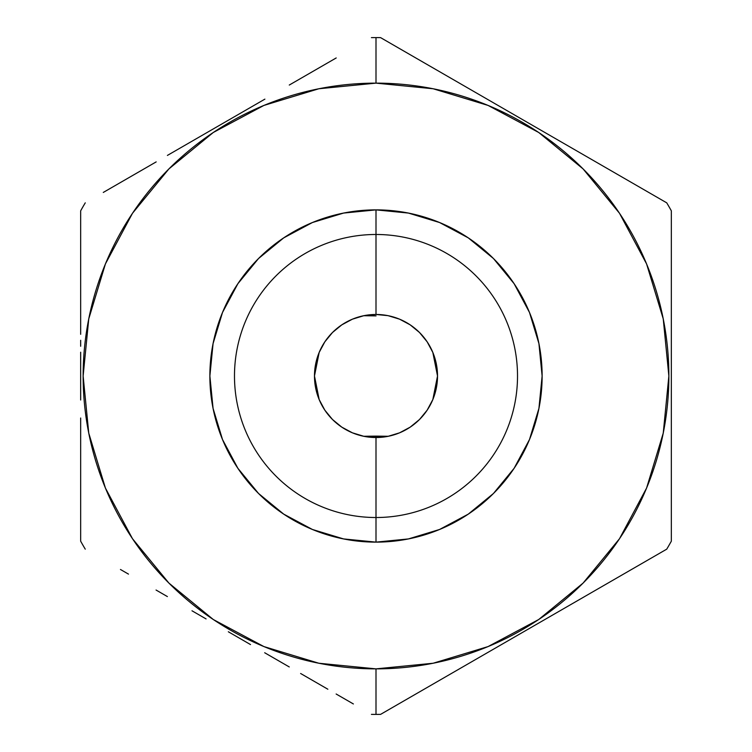 <?xml version="1.0" encoding="UTF-8"?>
<svg xmlns="http://www.w3.org/2000/svg" width="752" height="752" viewBox="0 0 752 752"><rect width="100%" height="100%" fill="white"/><g stroke="black" fill="none" stroke-linecap="round" stroke-linejoin="round"><path stroke-width="1.13" d="M437.523 376.028L432.842 399.547L427.155 410.178L419.503 419.503L410.178 427.155L399.547 432.842L388.004 436.348L376 437.523L376 436.113L363.695 436.282L388.305 436.282L376 436.113L376 542.126A166.126 166.126 0 0 1 209.874 376A166.126 166.126 0 0 1 376 209.874L376 234.483A141.517 141.517 0 0 0 234.483 376A141.517 141.517 0 0 0 376 517.517A141.517 141.517 0 0 1 234.483 376A141.517 141.517 0 0 1 376 234.483L376 314.477L388.004 315.652L399.547 319.158L410.178 324.845L419.503 332.497L427.155 341.822L432.842 352.453L437.523 376M376.047 315.887L363.695 315.718L376.047 315.887M382.9 314.862L376 314.477A61.523 61.523 0 0 0 314.477 376A61.523 61.523 0 0 0 376 437.523A61.523 61.523 0 0 1 314.477 376A61.523 61.523 0 0 1 376 314.477L363.996 315.652L352.453 319.158L363.996 315.652L376 314.477A61.523 61.523 0 0 1 437.523 376A61.523 61.523 0 0 1 376 437.523L388.004 436.348L399.547 432.842M671.329 352.209L671.329 541.205A338.4 338.4 0 0 1 666.742 549.157L380.587 714.372A338.4 338.4 0 0 1 376 714.4L376 668.866A292.866 292.866 0 0 1 83.134 376A292.866 292.866 0 0 1 376 83.134L318.867 88.755L263.924 105.421L213.286 132.484L168.909 168.909L132.484 213.286L105.421 263.924L88.755 318.867L83.134 376L88.755 433.133L105.421 488.076L132.484 538.714L168.909 583.091L213.286 619.516L263.924 646.579L318.867 663.245L376 668.866L433.133 663.245L488.076 646.579L538.714 619.516L583.091 583.091L619.516 538.714L646.579 488.076L663.245 433.133L668.866 376L663.245 318.867L646.579 263.924L619.516 213.286L583.091 168.909L538.714 132.484L488.076 105.421L433.133 88.755L376 83.134L376 37.6A338.4 338.4 0 0 0 371.413 37.628A338.4 338.4 0 0 1 376 37.6L376 83.134A292.866 292.866 0 0 1 668.866 376A292.866 292.866 0 0 1 376 668.866L376 714.4A338.4 338.4 0 0 0 380.587 714.372L666.742 549.157A338.4 338.4 0 0 0 671.329 541.205L671.329 210.795A338.4 338.4 0 0 0 666.742 202.843L380.587 37.628A338.4 338.4 0 0 0 376 37.6A338.4 338.4 0 0 1 380.587 37.628L666.742 202.843A338.4 338.4 0 0 1 671.329 210.795L671.329 399.998M376 714.4A338.4 338.4 0 0 1 371.413 714.372A338.4 338.4 0 0 0 376 714.4M415.875 694.002L423.808 689.415M462.734 666.939L451.379 673.501M501.405 644.614L487.324 652.745M545.839 618.962L523.665 631.765M584.614 596.58L560.005 610.784M623.154 574.321L595.941 590.038M649.822 558.924L631.483 569.518M671.329 500.832L671.329 517.996M671.329 405.986L671.329 411.993M671.329 287.631L671.329 334.311M671.329 213.747L671.329 222.573M671.329 234.239L671.329 251.563M623.521 177.886L631.483 182.482M584.605 155.42L595.951 161.971M545.924 133.095L560.005 141.216M501.49 107.433L523.665 120.235M462.724 85.051L487.324 99.255M424.137 62.773L451.388 78.509M398.616 48.043L415.847 57.989M369.1 437.138L376 437.523A61.523 61.523 0 0 0 437.523 376A61.523 61.523 0 0 0 376 314.477L376 234.483A141.517 141.517 0 0 1 517.517 376A141.517 141.517 0 0 1 376 517.517L376 437.523L363.996 436.348L352.453 432.842L341.822 427.155L332.497 419.503L324.845 410.178L319.158 399.547L314.477 376M357.867 434.797L363.996 436.348M346.851 430.182L352.453 432.842M336.887 423.498L341.822 427.155M328.944 415.63L332.497 419.503M315.633 387.882L319.158 399.547M314.477 375.972L319.158 352.453L324.845 341.822L332.497 332.497L328.944 336.37M394.133 317.203L388.004 315.652M405.149 321.818L399.547 319.158M415.113 328.502L410.178 324.845M423.056 336.37L419.503 332.497M436.367 364.118L432.842 352.453M419.503 419.503L423.056 415.63M376 209.874L408.411 213.07L439.572 222.526L468.289 237.876L493.472 258.528L514.124 283.711L529.474 312.428L538.93 343.589L542.126 376L538.93 408.411L529.474 439.572L514.124 468.289L493.472 493.472L468.289 514.124L439.572 529.474L408.411 538.93L376 542.126L343.589 538.93L312.428 529.474L283.711 514.124L258.528 493.472L237.876 468.289L222.526 439.572L213.07 408.411L209.874 376L213.07 343.589L222.526 312.428L237.876 283.711L258.528 258.528L283.711 237.876L312.428 222.526L343.589 213.07L376 209.874A166.126 166.126 0 0 1 542.126 376A166.126 166.126 0 0 1 376 542.126L376 517.517A141.517 141.517 0 0 0 517.517 376A141.517 141.517 0 0 0 376 234.483L376 209.874M336.125 57.998L328.192 62.585M289.266 85.051L300.621 78.499M250.595 107.386L264.676 99.255M206.161 133.038L228.335 120.235M167.395 155.42L191.995 141.216M128.855 177.669L156.059 161.962M103.287 192.437L120.461 182.52M80.671 228.42L80.671 234.239M80.671 399.998L80.671 352.209M80.671 346.258L80.671 340.289M80.671 453.794L80.671 541.205A338.4 338.4 0 0 0 85.258 549.157A338.4 338.4 0 0 1 80.671 541.205L80.671 418.009M80.671 494.91L80.671 459.801M80.671 535.368L80.671 500.832M128.479 574.114L120.461 569.48M167.395 596.58L156.049 590.029M206.076 618.915L191.986 610.784M250.51 644.567L228.335 631.765M289.276 666.949L264.676 652.745M327.844 689.217L300.612 673.491M353.384 703.957L336.135 694.002M80.671 210.795A338.4 338.4 0 0 1 85.258 202.843A338.4 338.4 0 0 0 80.671 210.795L80.671 334.311M120.546 182.473L156.181 161.896L120.546 182.473M192.23 141.085L228.683 120.038L192.23 141.085M264.892 99.132L228.683 120.038L264.892 99.132M336.21 57.951L300.715 78.443L336.21 57.951M671.329 418.009L671.329 459.81M332.497 332.497L341.822 324.845L352.453 319.158"/></g></svg>
